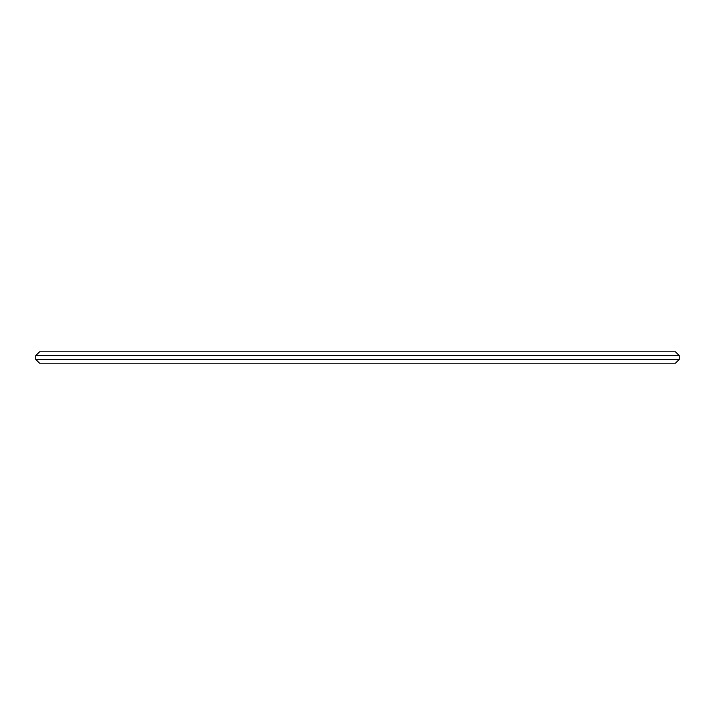 <?xml version="1.0" encoding="UTF-8"?>
<svg xmlns="http://www.w3.org/2000/svg" width="715" height="715" viewBox="0 0 715 715"><rect width="100%" height="100%" fill="white"/><g stroke="black" fill="none" stroke-linecap="round" stroke-linejoin="round"><path stroke-width="1.07" d="M35.75 355.605L39.54 351.825L675.461 351.825L679.25 355.605L35.75 355.605L35.75 359.395L39.54 363.175L675.461 363.175L679.25 359.395L35.75 359.395M679.25 355.605L679.25 359.395"/></g></svg>
